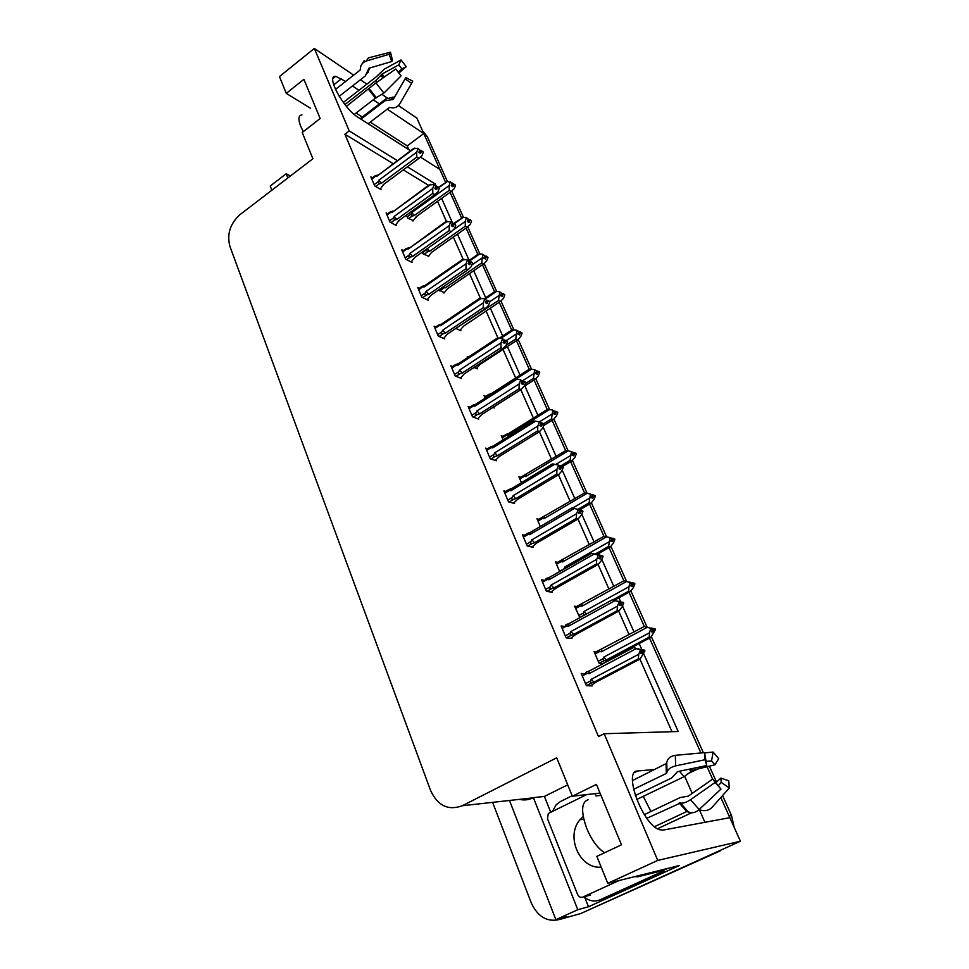 <?xml version="1.0" encoding="UTF-8"?>
<svg xmlns="http://www.w3.org/2000/svg" width="969" height="969" viewBox="0 0 969 969"><rect width="100%" height="100%" fill="white"/><g stroke="black" fill="none" stroke-linecap="round" stroke-linejoin="round"><path stroke-width="1.45" d="M643.271 796.336L650.902 811.489M345.654 81.432L335.722 76.321C325.293 75.085 343.656 108.879 358.058 117.31L410.529 150.752M684.708 776.387L692.205 793.405M699.4 809.781L704.923 822.318M655.298 769.434L637.699 770.985C622.679 770.234 642.532 824.849 659.465 829.694L662.99 830.106L729.863 817.679L740.413 841.249L580.746 913.525L575.211 915.075M398.453 105.585L416.864 118.085L423.768 133.528L387.237 109.158M408.942 149.735L407.234 145.859L423.768 133.528L445.546 182.208L439.841 169.43L420.679 157.22M450.076 192.322L461.51 217.868L450.076 192.322M466.089 228.103L477.838 254.375L466.089 228.103M482.465 264.719L494.565 291.754L482.465 264.719M499.253 302.231L511.693 330.041L499.253 302.231M516.441 340.64L529.244 369.262L516.441 340.64M534.052 380.005L547.231 409.463L534.052 380.005M552.1 420.34L565.666 450.682L552.1 420.34M570.596 461.692L584.573 492.942L570.596 461.692M589.564 504.098L603.978 536.305L589.564 504.098M609.029 547.606L623.879 580.794L609.029 547.606M629.002 592.253L644.312 626.471L629.002 592.253M649.509 638.074L700.914 752.974L649.509 638.074M689.892 772.814L697.874 768.962M550.731 812.252L544.408 796.421L567.713 784.842M397.29 160.588L349.228 130.924L314.344 48.45L279.447 76.551L286.279 93.363L303.891 79.325L320.158 118.533L302.219 132.499L312.902 158.759L240.009 214.609C230.089 223.645 226.734 234.268 229.944 246.477L430.599 790.51C437.734 805.772 448.284 810.847 462.237 805.748L556.703 757.806L572.352 796.227L596.419 784.381L621.492 844.811L596.831 856.378L607.793 883.328L679.33 865.547L588.474 906.766L584.719 897.367M509.476 800.479L555.879 919.666L577.79 909.709L533.386 797.644L544.408 796.421M577.79 909.709L588.474 906.766M287.866 177.945L286.206 173.754L290.397 175.995M519.469 799.364C524.132 800.467 528.626 799.97 532.974 797.85L533.386 797.644M286.206 173.754L270.23 186.024L271.853 190.203M555.879 919.666L566.817 916.601L561.899 918.83C548.599 923.009 538.425 917.825 531.412 903.265L492.603 802.356M314.344 48.45L353.661 75.146M360.432 79.749L366.876 84.133M382.283 94.599L387.309 98.014M607.793 883.328L657.733 860.424L740.413 841.249M380.151 104.434L373.235 99.831M358.954 90.299L352.462 85.975M436.389 186.605L435.238 183.989L407.452 166.85M657.733 860.424L604.147 733.727L678.203 731.51L643.719 653.809M641.732 649.339L639.177 643.561M634.029 631.97L622.51 606.013M620.572 601.664L618.876 597.812M613.801 586.378L601.87 559.501M599.993 555.261L599.096 553.238M594.082 541.962L581.775 514.212M574.871 498.66L562.202 470.11M556.145 456.46L543.137 427.147M537.88 415.301L524.823 385.88M520.062 375.148L507.381 346.563M502.681 335.964L490.35 308.19M485.699 297.725L473.72 270.726M469.129 260.382L457.489 234.135M452.814 223.597L441.622 198.391M572.352 796.227L600.017 793.042M286.279 93.363L310.431 108.225M393.123 163.676L344.916 134.231L598.503 736.597L604.147 733.727M344.916 134.231L349.228 130.924M428.564 185.321L403.31 169.902M434.197 184.74L435.238 183.989M671.989 731.692L639.891 659.102M634.889 647.752L634.198 646.202M629.075 634.622L618.694 611.136M608.944 589.067L598.067 564.467M589.322 544.675L577.984 519.033M570.196 501.421L558.435 474.786M551.555 459.245L539.382 431.689M533.374 418.111L520.813 389.683M515.641 377.983L503.02 349.421M498.042 338.157L486.063 311.061M480.406 298.258L469.517 273.621M463.206 259.353L453.347 237.042M446.43 221.392L437.552 201.322M469.904 407.113L468.112 406.447L472.533 416.876L478.686 419.105L478.359 418.317M505.806 491.404L503.868 490.859L508.519 501.845L514.563 503.468L514.236 502.705M524.471 535.203L522.448 534.731L527.221 545.995L533.204 547.303L532.877 546.552M545.511 580.467L541.526 579.753L546.431 591.32L552.33 592.289L552.015 591.55M565.593 626.519L561.112 625.986L566.15 637.868L571.964 638.474L571.662 637.747M487.613 448.732L485.76 448.114L490.29 458.822L496.394 460.747L496.067 459.972M452.632 366.524L450.9 365.81L455.2 375.984L461.414 378.479L461.074 377.692M435.784 326.928L434.1 326.178L438.303 336.098L444.565 338.859L444.226 338.048M419.347 288.29L417.712 287.49L421.818 297.18L428.128 300.196L427.777 299.373M403.322 250.571L401.723 249.748L405.732 259.195L412.079 262.442L411.728 261.618M387.661 213.749L386.11 212.889L390.022 222.119L396.406 225.595L396.055 224.76M372.387 177.775L370.861 176.891L374.688 185.915L381.096 189.597L380.744 188.749M586.366 673.77L581.23 673.491L586.402 685.689L592.144 685.919L591.841 685.204M502.996 436.304L501.264 435.699L503.056 439.878M538.873 519.275L536.983 518.79L540.302 526.506M557.502 562.335L555.528 561.935L559.67 571.553M576.603 606.497L574.556 606.182L579.898 617.616M520.704 477.281L518.899 476.724L521.443 482.635M492.918 407.428L494.19 407.913L493.863 407.15M485.735 396.321L484.052 395.655L485.142 398.211M474.059 367.469L477.329 368.85L477.002 368.075M468.415 357.077L467.252 356.58L467.676 357.573M455.866 328.406L460.881 330.708L460.541 329.932M438.618 289.985L444.468 292.674M422.327 252.11L423.102 253.89L428.77 256.276M406.435 215.13L407.719 218.122L413.424 220.702M596.238 651.786L594.082 651.604L599.096 663.268L603.287 663.571M407.234 145.859L370.219 122.155M363.048 117.552L356.047 113.07M724.194 848.59L580.746 913.525L561.899 918.83M720.839 797.499L729.814 817.691M707.067 766.721L712.615 779.124M422.532 130.754L427.305 136.653L447.399 181.494L451.954 182.802L451.251 185.685L452.923 186.726L453.855 184.376L455.515 185.43L454.207 188.713L451.166 191.535L449.253 190.336L414.223 215.542L412.225 216.039L410.989 214.149L407.186 216.886M451.784 191.268L463.424 217.274M467.809 227.037L479.837 253.89M484.209 263.641L496.649 291.39M501.009 301.129L513.861 329.811M518.221 339.525L531.509 369.177M535.845 378.867L549.58 409.524M553.917 419.189L568.125 450.888M572.437 460.529L587.129 493.318M591.429 502.911L606.63 536.838M610.918 546.395L626.568 581.315M630.916 591.017L646.977 626.87M651.434 636.827L703.385 752.743M709.393 766.164L716.539 782.092M722.571 795.549L731.534 815.571L734.163 827.296M720.233 850.903L580.746 913.525M650.889 628.154L652.561 629.196L651.471 631.849L652.936 632.03L654.014 629.39L655.468 629.584L650.853 637.36L649.169 637.166L606.364 659.901L603.832 660.773L602.875 658.823L598.248 661.282M654.014 629.39L655.468 629.584M603.118 663.559L608.132 660.034L650.853 637.36M654.765 629.317L644.373 626.434L599.557 650.017C597.97 650.708 598.03 651.192 599.714 651.483L601.47 651.774L647.159 627.355L652.258 628.518M650.793 628.324L649.569 632.733L603.772 657.115L602.875 658.823M649.169 637.166L649.569 632.733M651.107 629.002L652.561 629.196M606.364 659.901L603.772 657.115M601.761 649.254L601.47 651.774M655.165 628.893L651.132 628.021M647.159 627.355L644.373 626.434M652.391 629.632L653.712 628.699M652.173 630.153L653.942 629.22M655.238 629.075L653.796 628.881M582.272 675.938L587.069 673.407L588.886 673.721L636.233 648.649L633.387 647.607L644.167 650.599M644.7 650.308L638.874 649.097L641.551 649.824L640 649.678L641.866 650.55L640.739 653.3L642.277 653.445L643.331 650.514L644.942 650.841L640.121 658.981L638.341 658.835L593.973 682.164L591.26 679.305L590.339 681.074L585.518 683.617M641.708 650.938L643.174 650.163M644.627 650.126L643.089 649.981M643.416 650.696L644.942 650.841M643.331 650.514L641.49 651.483M587.069 673.407C585.324 673.08 585.276 672.559 586.923 671.832L589.225 671.02L588.886 673.721M633.387 647.607L589.225 671.02M636.233 648.649L640 649.678M641.551 649.824L641.866 650.55M593.973 682.164L591.272 683.109L590.339 681.074M638.341 658.835L638.728 654.269L591.26 679.305M640.327 650.405L638.728 654.269M590.606 685.858L595.838 682.249L640.121 658.981M630.516 582.393L629.123 582.042L631.655 582.672L630.88 585.966L632.369 586.245L633.435 583.641L634.913 583.932L633.411 587.589L630.322 591.526L628.615 591.211L612.783 599.908M584.997 614.818L584.246 615.085L583.168 613.159L578.626 615.654M633.435 583.641L634.913 583.932M614.491 600.211L630.322 591.526M634.295 583.653L623.939 580.77L579.959 604.632C578.396 605.298 578.432 605.758 580.092 606.013L581.812 606.267L626.616 581.497L631.655 582.672M630.165 582.381L628.954 586.729L584.053 611.463L583.168 613.159M628.615 591.211L628.954 586.729M630.468 583.047L631.958 583.35M586.354 614.067L584.053 611.463M582.151 603.893L581.812 606.267M634.61 583.253L630.613 582.345M626.616 581.497L623.939 580.77M631.703 583.98L633.145 582.963M631.485 584.501L633.363 583.459M634.695 583.435L633.217 583.144M608.58 546.455L610.07 537.638L611.887 538.679L610.821 541.271L612.335 541.647L613.389 539.067L614.891 539.454L613.413 543.064L610.325 546.879L608.58 546.455L595.087 554.111M563.679 569.263L559.513 571.189M613.389 539.067L614.891 539.454M596.831 554.522L610.325 546.879M606.594 536.826L604.026 536.269L560.869 560.409C559.319 561.051 559.355 561.475 560.966 561.693L562.65 561.911L606.594 536.826L610.07 537.638M608.883 541.937L564.842 566.986L563.97 568.658M611.548 539.503L613.098 538.413L614.334 539.164M610.373 538.292L611.887 538.679M565.678 568.137L564.842 566.986M563.037 559.707L562.65 561.911M613.098 538.413L611.609 538.074M611.33 540.024L613.316 538.897M614.673 538.97L613.171 538.582M589.067 502.838L590.496 494.045L592.325 495.159L591.284 497.715L592.81 498.187L593.852 495.631L595.378 496.104L593.924 499.689L590.836 503.359L589.067 502.838L577.936 509.343M593.852 495.631L595.378 496.104M579.632 509.912L590.836 503.359M587.093 493.306L584.634 492.918L542.204 517.313C540.726 517.931 540.763 518.318 542.325 518.5L543.972 518.681L587.093 493.306L590.496 494.045M589.322 498.284L572.449 508.168M591.902 496.176L593.573 495.002L594.869 495.813M590.787 494.674L592.325 495.159M544.408 516.622L543.972 518.681M593.573 495.002L592.107 494.687M591.696 496.697L593.779 495.474M595.172 495.631L593.646 495.159M562.141 628.421L566.841 625.841L568.621 626.119L615.012 600.659L612.275 599.823L623.043 602.803M623.479 602.561L617.653 601.192L620.584 602.573L619.47 605.286L621.032 605.54L622.074 602.645L623.709 603.081L622.159 606.885L618.912 611.015L617.108 610.749L573.636 634.441L570.935 631.546L570.014 633.302L565.302 635.882M620.33 603.178L621.916 602.306M623.406 602.391L621.844 602.124M622.146 602.827L623.709 603.081M622.074 602.645L620.112 603.723M566.841 625.841C565.133 625.55 565.097 625.066 566.732 624.375L569.009 623.6L568.621 626.119M612.275 599.823L569.009 623.6M615.012 600.659L618.694 601.604M620.269 601.87L620.584 602.573M573.636 634.441L571.068 635.313L570.014 633.302M617.108 610.749L617.435 606.134L570.935 631.546M619.009 602.306L617.435 606.134M570.596 638.329L575.525 634.647L618.912 611.015M542.543 582.151L547.146 579.535L548.89 579.777L594.36 553.965L591.744 553.323L602.452 556.303M602.827 556.097L597.001 554.583L599.872 555.879L598.769 558.568L600.368 558.931L601.386 556.061L603.057 556.606L601.519 560.361L598.285 564.346L596.444 563.958L553.832 587.977L551.143 585.07L550.247 586.802L545.62 589.418M599.532 556.703L601.24 555.734M602.754 555.927L601.168 555.564M601.47 556.242L603.057 556.606M601.386 556.061L599.314 557.236M547.146 579.535C545.486 579.292 545.462 578.832 547.073 578.166L549.326 577.427L548.89 579.777M591.744 553.323L549.326 577.427M594.36 553.965L597.97 554.837M599.569 555.201L599.872 555.879M553.832 587.977L551.422 588.789C549.798 589.116 549.411 588.462 550.247 586.802M596.444 563.958L596.722 559.295L551.143 585.07M598.273 555.516L596.722 559.295M551.07 592.083L555.758 588.304L598.285 564.346M582.72 510.857L581.037 510.227L582.393 511.051M579.292 511.462L581.109 510.397M579.704 510.433L577.79 509.306L579.704 510.433L578.626 513.098L580.249 513.546L581.255 510.724L582.938 511.353L581.424 515.06L578.19 518.912L576.325 518.403L534.549 542.737L531.872 539.806L530.988 541.526L526.458 544.178M581.327 510.893L582.938 511.353M581.255 510.724L579.074 511.995M581.037 510.227L579.462 509.876M523.454 537.092L527.972 534.452C526.349 534.246 526.337 533.822 527.935 533.168L530.164 532.453L529.68 534.658L574.266 508.519L571.758 508.059L530.164 532.453M527.972 534.452L529.68 534.658M574.266 508.519L577.79 509.306M534.549 542.737L532.284 543.464C530.588 543.863 530.152 543.221 530.988 541.526M576.325 518.403L576.555 513.703L531.872 539.806M578.081 509.973L576.555 513.703M532.029 547.049L536.499 543.185L578.19 518.912M563.134 466.804L561.426 466.089L562.856 466.973M559.573 467.409L561.499 466.246M560.07 466.174L558.132 464.975L560.07 466.174L559.004 468.802L560.651 469.359L561.645 466.561L563.352 467.276L561.863 470.946L558.641 474.665L556.739 474.047L515.762 498.672L513.098 495.716L512.226 497.424L507.78 500.101M561.717 466.731L563.352 467.276M561.645 466.561L559.355 467.942M561.426 466.089L559.888 465.762M504.861 493.209L509.294 490.52C507.744 490.362 507.695 489.987 509.161 489.381L511.499 488.655L510.966 490.689L554.692 464.26L552.294 463.969L511.499 488.655M509.294 490.52L510.966 490.689M554.692 464.26L558.132 464.975M515.762 498.672L513.546 499.362C511.838 499.75 511.402 499.108 512.226 497.424M556.739 474.047L556.921 469.311L513.098 495.716M558.423 465.617L556.921 469.311M513.461 503.177L517.737 499.217L558.641 474.665M303.321 131.639L300.717 126.297C298.004 119.175 298.416 115.384 301.94 114.899M339.186 96.343L365.349 75.909L368.935 68.218L391.73 61.544L389.199 54.276L366.33 60.999C362.648 62.295 360.662 64.802 360.407 68.52L360.117 70.083L335.468 89.427M344.916 104.543L375.911 80.475L382.04 74.044L398.792 64.85L401.045 59.933L384.318 69.15L376.008 77.035L343.317 102.46M368.147 123.741L389.405 107.511L391.016 107.644C394.71 108.383 397.605 107.147 399.725 103.925L411.607 83.382L405.078 78.864L393.244 99.419L384.85 100.837L360.952 119.163M346.393 106.384L375.96 82.91L395.788 68.981L401.093 75.873L383.906 93.097L375.427 98.135L354.254 114.451M360.165 118.654L385.965 98.85L394.601 96.948L405.115 78.864M369.77 67.975L367.699 72.941M391.73 61.544L392.481 60.284L390.483 52.205L389.199 54.276M398.792 64.85L401.893 68.896L398.102 72.203M405.793 77.556L412.77 81.178L411.607 83.382M401.045 59.933L406.229 66.691L401.893 68.896M366.33 60.999L368.402 57.874L390.253 52.265M398.816 73.123L406.229 66.691M604.62 852.732C597.812 848.444 591.889 840.438 586.839 828.701C580.831 811.865 581.255 802.199 588.086 799.728M635.276 795.537L671.662 777.986L677.513 771.639L706.74 765.546L705.032 759.72L675.672 765.873C670.899 767.036 668.004 769.12 666.987 772.148L666.333 773.432L633.556 789.323M632.466 780.566L666.575 763.39M657.466 828.761L691.539 812.797M713.087 779.451L720.96 789.093L699.17 809.539C696.033 812.301 692.847 813.294 689.613 812.506L686.767 811.525L654.499 826.69M646.832 818.284L680.444 803.035C683.024 803.555 686.391 802.441 690.522 799.691L715.195 782.419L712.772 779.015L688.269 796.155L680.202 797.56L644.324 814.614M676.701 772.269L678.373 771.469M705.541 761.44L711.561 760.883L714.928 764.807L692.896 770.185L684.126 776.678L636.694 799.498M706.74 765.546L704.608 752.634L705.032 759.72M715.873 782.698L720.9 778.083L721.215 782.371L718.283 785.665M720.96 789.093L715.195 782.419M720.9 778.083L728.736 780.796L729.306 787.991L721.215 782.371M711.561 760.883L713.111 752.065L718.719 758.63L714.928 764.807M666.987 772.148L666.733 762.47C667.714 758.388 670.572 756.002 675.32 755.336L704.608 752.634M699.037 809.66L700.26 810.048C705.02 811.356 708.92 810.484 711.961 807.456L729.306 787.991M713.111 752.065L704.657 752.877M595.814 795.949L600.211 795.428M594.857 793.635L595.111 794.241L596.807 793.405M635.046 876.545L637.687 876.824L663.087 870.477L667.447 868.503M663.45 870.319L663.995 871.482L600.102 899.801C594.457 902.078 589.091 901.061 584.028 896.761M552.475 811.392L556.133 804.791L560.47 801.496L572.146 795.743M663.995 871.482L660.543 872.354L660.01 871.252M600.102 899.801L660.543 872.354M583.205 816.516L580.08 819.677C565.218 836.102 579.692 869.375 601.192 867.122M586.778 794.568L549.35 812.93L548.236 813.778L547.485 818.757L577.585 894.411C578.832 896.919 580.613 897.791 582.902 897.052L618.985 880.542M570.051 460.323L571.419 451.542L573.26 452.729L572.231 455.273L573.781 455.818L574.811 453.298L576.361 453.855L574.92 457.392L571.843 460.941L570.051 460.323L560.724 465.944M574.811 453.298L576.361 453.855M562.638 466.489L571.843 460.941M568.076 450.888L565.714 450.646L523.938 475.319L524.144 476.373L525.767 476.53L568.076 450.888L571.419 451.542M570.256 455.733L555.758 464.478M572.764 453.94L574.532 452.68L575.889 453.553M571.698 452.172L573.26 452.729M526.24 474.604L525.767 476.53M574.532 452.68L573.103 452.39M572.558 454.449L574.738 453.141M576.155 453.395L574.605 452.838M551.494 418.862L552.814 410.117L554.668 411.365L553.65 413.872L555.225 414.514L556.242 412.007L557.805 412.649L556.388 416.149L553.311 419.589L551.494 418.862L543.791 423.647M556.242 412.007L557.805 412.649M543.815 425.476L553.311 419.589M549.544 409.512L547.279 409.439L508.519 433.627L506.133 434.342L506.424 435.299L507.998 435.42L549.544 409.512L552.814 410.117M551.664 414.248L539.321 421.915M554.098 412.77L555.964 411.401L557.369 412.346M553.081 410.723L554.668 411.365M508.519 433.627L507.998 435.42M555.964 411.401L554.571 411.147M553.893 413.266L556.17 411.849M557.611 412.2L556.036 411.559M533.41 378.431L534.67 369.71L536.535 371.018L535.53 373.501L537.129 374.216L538.122 371.745L539.709 372.459L538.316 375.924L535.239 379.242L533.41 378.431L525.21 383.663M538.122 371.745L539.709 372.459M493.233 407.549L495.583 405.732M524.047 386.365L535.239 379.242M516.029 379.061L531.46 369.177L529.292 369.237L491.235 393.632L488.776 394.371L489.793 395.231M533.531 373.78L522.339 380.926M531.46 369.177L534.67 369.71M535.893 372.605L537.868 371.151L539.309 372.157M534.936 370.291L536.535 371.018M491.235 393.632L490.641 394.686M537.868 371.151L536.487 370.921M535.7 373.101L538.061 371.587M539.515 372.023L537.928 371.297M544.057 423.877L542.337 423.078L543.815 424.034M540.363 424.507L542.41 423.235M540.944 423.065L538.994 421.794L540.944 423.065L539.903 425.67L541.562 426.299L542.543 423.55L544.263 424.349L542.797 427.971L539.576 431.568L537.662 430.842L497.46 455.733L494.808 452.753L493.948 454.449L489.587 457.15M542.616 423.707L544.263 424.349M542.543 423.55L540.157 425.028M542.337 423.078L540.823 422.799M486.741 450.428L491.089 447.714L490.871 446.697L493.306 445.958L492.724 447.86L535.627 421.152L533.325 421.018L493.306 445.958M491.089 447.714L492.724 447.86M535.627 421.152L538.994 421.794M497.46 455.733L495.268 456.387C493.572 456.762 493.136 456.12 493.948 454.449M537.662 430.842L537.795 426.081L494.808 452.753M539.273 422.423L537.795 426.081M495.353 460.42L499.459 456.375L539.576 431.568M525.464 382.052L523.72 381.168L525.246 382.198M521.649 382.694L523.793 381.326M522.315 381.059L520.353 379.715L522.315 381.059L521.274 383.627L522.957 384.354L523.926 381.629L525.67 382.501L524.229 386.098L521.007 389.562L519.069 388.751L479.631 413.86L476.978 410.88L476.13 412.552L471.855 415.289M523.999 381.786L525.67 382.501M523.926 381.629L521.443 383.203M523.72 381.168L522.255 380.914M469.081 408.736L473.344 405.999L473.042 405.09L475.561 404.339L474.943 406.108L517.046 379.145L514.842 379.17L475.561 404.339M473.344 405.999L474.943 406.108M517.046 379.145L520.353 379.715M479.631 413.86L477.451 414.502C475.779 414.853 475.331 414.211 476.13 412.552M519.069 388.751L519.166 383.942L476.978 410.88M520.619 380.332L519.166 383.942M477.681 418.741L481.641 414.611L521.007 389.562M507.344 341.27L505.576 340.313L507.138 341.403M503.408 341.936L505.648 340.47M505.576 340.313L504.134 340.095L503.129 342.651L504.825 343.45L505.782 340.761L507.538 341.718L506.121 345.267L502.911 348.61L500.949 347.701L462.225 373.041L459.597 370.037L458.761 371.708L454.558 374.458M505.842 340.906L507.538 341.718M505.782 340.761L503.202 342.445M451.857 368.075L456.048 365.313L455.672 364.526L458.276 363.763L457.61 365.386L498.938 338.193L496.818 338.375L458.276 363.763M456.048 365.313L457.61 365.386M503.88 339.513L502.172 338.702L503.88 339.513M498.938 338.193L502.172 338.702M462.225 373.041L460.069 373.659C458.41 373.998 457.974 373.344 458.761 371.708M500.949 347.701L500.997 342.881L459.597 370.037M502.439 339.295L500.997 342.881M460.445 378.092L464.26 373.877L502.911 348.61M515.762 338.98L516.962 330.284L518.839 331.652L517.858 334.111L519.469 334.899L520.45 332.452L522.061 333.239L520.68 336.667L517.616 339.877L515.762 338.98L506.084 345.303M520.45 332.452L522.061 333.239M476.421 368.462L480.139 364.368L517.616 339.877M515.847 334.305L506.218 340.616M500.658 338.46L513.824 329.811L516.962 330.284M518.136 333.409L520.196 331.87L521.673 332.936M513.824 329.811L511.741 330.005L499.217 338.242M517.228 330.853L520.196 331.87M517.943 333.905L520.389 332.294M521.867 332.815L520.256 332.016M498.526 300.487L499.689 291.802L501.579 293.232L500.61 295.666L503.141 293.958L504.825 294.964L503.468 298.343L500.404 301.456L498.526 300.487L459.924 325.681M459.996 330.296L463.582 326.129L500.404 301.456M498.575 295.787L489.708 301.747M485.19 299.094L496.612 291.39L499.689 291.802M500.803 295.17L502.947 293.534L504.461 294.661M496.612 291.39L494.614 291.717L484.282 298.694M504.825 294.964L503.202 294.104L502.233 296.526L500.61 295.666M499.943 292.372L501.579 293.232M502.947 293.534L501.53 293.341M504.631 294.54L503.02 293.68M481.714 262.902L482.828 254.253L484.718 255.731L483.761 258.129L485.408 259.062L486.365 256.664L488.001 257.584L486.656 260.94L483.604 263.943L481.714 262.902L445.474 287.805L441.84 287.769M486.365 256.664L488.001 257.584M443.947 293.026L447.424 288.786L483.604 263.943M481.726 258.178L471.891 264.949M469.153 261.255L479.8 253.89L482.828 254.253M483.882 257.827L486.111 256.107L487.661 257.282M479.8 253.89L477.887 254.338L468.802 260.613M483.071 254.799L484.718 255.731M445.474 287.805L443.996 286.279M486.111 256.107L484.645 255.937M483.87 258.19L486.305 256.519M487.819 257.173L486.184 256.252M465.29 226.189L465.265 221.453L466.355 217.577L468.257 219.103L467.312 221.489L468.972 222.47L469.917 220.096L471.564 221.089L470.244 224.408L467.203 227.315L465.29 226.189L429.667 251.262L427.644 251.77L426.408 249.881L422.545 252.606M469.917 220.096L471.564 221.089M428.274 256.615L431.629 252.303L467.203 227.315M426.917 248.876L426.408 249.881M465.265 221.453L453.855 229.496M454.073 223.863L463.4 217.262L466.355 217.577M467.361 221.38L469.674 219.563L471.237 220.787M463.4 217.262L453.322 223.645M431.629 252.303L432.247 251.879M466.598 218.11L468.257 219.103M429.667 251.262L427.341 248.573M469.674 219.563L468.148 219.406M467.518 221.61L469.856 219.963M471.382 220.69L469.735 219.697M453.855 184.376L455.515 185.43M415.822 217.698L416.185 217.02M412.951 221.041L416.21 216.668L451.166 191.535M450.27 181.748L449.192 185.588L411.74 212.599L410.989 214.149M438.884 187.623L447.363 181.494L438.436 187.356M451.288 185.709L453.613 183.856L455.2 185.14M416.21 216.668L416.864 216.184M449.253 190.336L449.192 185.588M450.512 182.269L452.184 183.335M414.223 215.542L411.74 212.599M453.613 183.856L452.026 183.71M451.542 185.866L453.795 184.243M455.333 185.043L453.674 183.989M489.672 301.504L487.892 300.475L489.478 301.625M485.626 302.195L487.952 300.632M488.085 300.911L485.433 302.703L487.141 303.576L488.085 300.911L489.854 301.94L488.461 305.453L485.251 308.687L483.277 307.694L445.255 333.227L442.639 330.211L441.816 331.858L437.685 334.644M488.146 301.056L489.854 301.94M487.892 300.475L486.402 300.269M435.045 328.406L439.163 325.62L438.727 324.942L441.295 324.191M439.163 325.62L440.701 325.681L441.404 324.167L479.255 298.585L484.452 298.706L486.426 300.184L485.421 302.691M440.701 325.681L481.278 298.27M486.426 300.184L484.452 298.706M445.255 333.227L443.124 333.821C441.476 334.148 441.04 333.493 441.816 331.858M483.277 307.694L483.289 302.837L442.639 330.211M484.706 299.3L483.289 302.837M447.823 333.808L485.251 308.687M443.632 338.447L447.303 334.172M472.424 262.708L470.631 261.618L472.254 262.829M468.281 263.435L470.704 261.763M469.153 261.23L467.155 259.704L469.153 261.23L468.16 263.725L469.892 264.67L470.825 262.042L472.618 263.132L471.225 266.608L468.039 269.733L466.041 268.655L428.71 294.382L426.094 291.354L425.282 292.989L421.236 295.787M470.886 262.187L472.618 263.132M470.825 262.042L468.281 263.786M470.631 261.618L469.081 261.424M418.656 289.707L422.702 286.897L422.205 286.315L424.725 285.589M422.702 286.897L424.204 286.933L424.931 285.54L462.116 259.777L467.155 259.704M424.204 286.933L464.054 259.329M428.71 294.382L426.59 294.939C424.955 295.254 424.519 294.612 425.282 292.989M466.041 268.655L466.016 263.774L426.094 291.354M467.409 260.286L466.016 263.774M431.362 294.976L468.039 269.733M427.22 299.76L430.793 295.375M455.6 224.856L453.795 223.706L455.442 224.965M451.348 225.62L453.855 223.839M452.293 223.233L450.294 221.659L452.293 223.233L451.324 225.704L453.068 226.71L453.976 224.118L455.781 225.268L454.413 228.708L451.239 231.724L449.216 230.574L412.552 256.47L409.948 253.43L409.148 255.053L405.163 257.863M454.037 224.251L455.781 225.268M453.976 224.118L451.542 225.838M453.795 223.706L452.184 223.524M402.656 251.928L406.629 249.106L406.084 248.609L408.555 247.894M406.629 249.106L408.106 249.106L445.389 221.913L450.294 221.659M408.106 249.106L447.242 221.332M412.552 256.47L410.444 257.003C408.833 257.306 408.397 256.652 409.148 255.053M449.216 230.574L449.168 225.68L409.948 253.43M450.537 222.216L449.168 225.68M415.289 257.076L451.239 231.724M411.195 261.993L414.623 257.548M414.817 257.415L414.417 258.154M439.175 187.913L437.358 186.69L439.03 188.01M434.948 188.628L437.419 186.835M435.844 186.157L433.833 184.522L435.844 186.157L434.875 188.592L436.644 189.67L437.54 187.09L439.357 188.313L438.012 191.717L434.839 194.636L432.804 193.412L396.769 219.454L394.177 216.414L393.402 218.013L389.477 220.847M437.6 187.235L439.357 188.313M437.54 187.09L435.202 188.785M437.358 186.69L435.687 186.545M387.031 215.045L390.931 212.211L390.35 211.799L392.772 211.097M390.931 212.211L392.384 212.187L429.073 184.946L433.833 184.522M392.384 212.187L430.842 184.255M396.769 219.454L394.686 219.975L393.402 218.013M432.804 193.412L432.719 188.495L394.177 216.414M434.076 185.067L432.719 188.495M399.579 220.084L434.839 194.636M395.546 225.123L398.853 220.605M423.138 151.83L421.321 150.558L423.005 151.939M418.996 152.46L421.382 150.692M419.783 149.953L417.772 148.269L419.783 149.953L418.826 152.363L420.607 153.502L421.491 150.958L423.32 152.23L421.987 155.597L418.887 158.407L416.791 157.123L381.362 183.311L378.794 180.258L378.019 181.845L374.167 184.691M421.551 151.091L423.32 152.23M421.491 150.958L419.238 152.617M421.321 150.558L419.589 150.425M371.769 179.023L375.609 176.176L374.991 175.849L377.365 175.159M375.609 176.176L377.038 176.128L413.133 148.814L417.772 148.269M377.038 176.128L414.841 148.051M381.362 183.311L379.303 183.807L378.019 181.845M416.791 157.123L416.67 152.194L378.794 180.258M418.002 148.802L416.67 152.194M384.245 183.953L418.826 158.419M380.26 189.112L383.458 184.522L418.887 158.407M333.687 84.86L341.536 78.683M462.237 805.748L532.974 797.85M634.707 772.45L637.699 770.985M427.305 136.653L424.265 134.63M731.534 815.571L729.124 816.007M604.147 660.664L599.242 663.28M595.099 653.954L599.714 651.483M598.6 650.526L594.554 652.694M591.671 682.975L586.511 685.701M584.44 615.012L579.753 617.592M575.562 608.52L580.092 606.013M578.941 605.201L575.053 607.345M556.521 564.237L560.966 561.693M559.791 561.027L556.061 563.159M537.965 521.068L542.325 518.5M571.347 635.216L566.429 637.905M551.567 588.728L546.855 591.393M532.308 543.464L527.766 546.116L532.284 543.464M513.546 499.362L509.149 502.015M360.117 70.083L360.407 68.629M375.427 98.135L368.462 89.269M375.911 80.475L377.232 82.014M385.965 98.85L385.553 100.352M368.377 69.913L368.91 68.23M392.736 97.154L391.452 99.492M380.817 75.425L382.973 77.98M393.789 97.312L392.457 99.746M381.374 74.661L383.724 77.459M382.04 74.044L384.463 76.939M383.906 93.097L375.96 82.91M401.529 100.812L411.619 83.382M376.42 97.845L369.141 88.567M375.875 97.905L368.838 88.942M666.333 773.432L666.103 764.166M686.767 811.525L679.196 802.962M679.439 771.239L684.126 776.678M689.31 769.18L691.127 771.615M690.606 768.914L691.963 770.755M691.793 768.659L692.896 770.185M699.17 809.539L690.522 799.691M675.672 765.873L675.32 755.336M688.365 811.998L680.444 803.035M687.445 811.513L679.79 802.841M666.781 772.971L666.527 763.608M649.509 808.485L650.805 811.525M637.687 876.824L642.181 874.777M582.902 897.052L590.533 895.077M519.868 478.977L524.144 476.373M502.221 437.915L506.424 435.299M484.997 397.859L489.115 395.207M495.268 456.387L490.992 459.04M477.451 414.502L473.284 417.154M460.069 373.659L456.011 376.311M443.427 288.35L439.684 290.918M427.644 251.77L423.986 254.35M412.225 216.039L408.627 218.631M443.124 333.821L439.163 336.473M426.59 294.939L422.714 297.604M410.444 257.003L406.665 259.68M394.686 219.975L390.991 222.64M379.303 183.807L375.681 186.484M332.985 78.477L335.722 76.321M603.832 660.773L599.133 663.268M591.272 683.109L586.39 685.677M584.246 615.085L579.68 617.58M541.15 517.931L537.529 520.062M571.068 635.313L566.344 637.893M551.422 588.789L546.807 591.381M526.773 533.846L523.018 536.051M508.119 490.011L504.449 492.228M368.135 72.372L368.62 68.399M361.11 65.42L364.114 60.768M706.413 763.172L704.487 755.759M687.336 811.465L685.495 809.721L689.613 812.506M636.548 876.182L635.434 876.691M580.08 819.677L583.75 819.132M523.006 475.888L519.469 478.032M505.297 434.875L501.833 437.031M488.013 394.855L484.633 397.024M489.939 447.278L486.353 449.519M472.218 405.623L468.717 407.876M454.933 364.998L451.506 367.263M416.44 216.644L415.992 217.322M438.085 325.378L434.73 327.643M421.648 286.703L418.354 288.992M405.599 248.948L402.365 251.25M389.938 212.102L386.752 214.403M399.107 220.581L398.647 221.283M374.64 176.104L371.515 178.429M383.785 184.498L383.167 185.467"/></g></svg>
